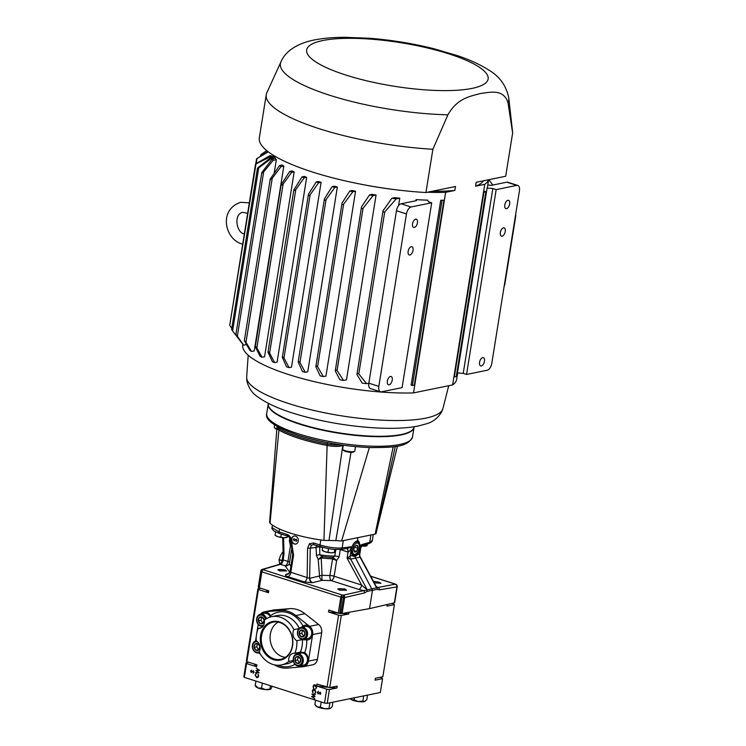 <?xml version="1.0" encoding="UTF-8"?>
<svg xmlns="http://www.w3.org/2000/svg" width="746" height="746" viewBox="0 0 746 746"><rect width="100%" height="100%" fill="white"/><g stroke="black" fill="none" stroke-linecap="round" stroke-linejoin="round"><path stroke-width="1.12" d="M331.578 443.32L327.168 442.555A72.129 17.289 9.1 0 1 298.773 435.422M502.133 236.165A4.345 2.266 107.8 0 0 505.126 232.099A4.345 2.266 107.8 0 0 504.128 227.856A4.345 2.266 107.8 0 0 503.475 227.828A4.345 2.266 107.8 0 0 500.482 231.903A4.345 2.266 107.8 0 0 501.48 236.137A4.345 2.266 107.8 0 0 502.133 236.165M506.543 208.638A4.345 2.266 107.8 0 0 509.537 204.563A4.345 2.266 107.8 0 0 508.539 200.329A4.345 2.266 107.8 0 0 507.886 200.301A4.345 2.266 107.8 0 0 504.893 204.367A4.345 2.266 107.8 0 0 505.891 208.61A4.345 2.266 107.8 0 0 506.543 208.638M481.347 365.95A4.345 2.266 107.8 0 0 484.34 361.885A4.345 2.266 107.8 0 0 483.343 357.642A4.345 2.266 107.8 0 0 482.681 357.614A4.345 2.266 107.8 0 0 479.687 361.689A4.345 2.266 107.8 0 0 480.685 365.922A4.345 2.266 107.8 0 0 481.347 365.95M415.662 219.137A4.345 2.266 -72.2 0 1 416.315 219.165A4.345 2.266 -72.2 0 1 417.312 223.399A4.345 2.266 -72.2 0 1 414.328 227.474A4.345 2.266 -72.2 0 1 413.666 227.446A4.345 2.266 -72.2 0 1 412.669 223.213A4.345 2.266 -72.2 0 1 415.662 219.137M409.918 255.001A4.345 2.266 107.8 0 0 412.911 250.936A4.345 2.266 107.8 0 0 411.913 246.693A4.345 2.266 107.8 0 0 411.251 246.665A4.345 2.266 107.8 0 0 408.258 250.74A4.345 2.266 107.8 0 0 409.256 254.973A4.345 2.266 107.8 0 0 409.918 255.001M390.466 376.45A4.345 2.266 -72.2 0 1 391.118 376.478A4.345 2.266 -72.2 0 1 392.116 380.721A4.345 2.266 -72.2 0 1 389.123 384.787A4.345 2.266 -72.2 0 1 388.47 384.759A4.345 2.266 -72.2 0 1 387.472 380.525A4.345 2.266 -72.2 0 1 390.466 376.45M298.4 663.52A3.553 2.909 -101.5 0 0 299.761 662.83A3.553 2.909 -101.5 0 0 300.675 659.567A3.553 2.909 -101.5 0 0 298.717 656.76A3.553 2.909 -101.5 0 0 295.836 657.217A3.553 2.909 -101.5 0 0 294.922 660.471A3.553 2.909 -101.5 0 0 296.88 663.278A3.553 2.909 -101.5 0 0 298.4 663.52M298.587 662.998L299.761 662.83L300.675 659.567L298.717 656.76L295.836 657.217L294.922 660.471L296.88 663.278L298.587 662.998M302.652 636.963A3.553 2.909 -101.5 0 0 304.014 636.273A3.553 2.909 -101.5 0 0 304.928 633.018A3.553 2.909 -101.5 0 0 302.969 630.211A3.553 2.909 -101.5 0 0 300.088 630.659A3.553 2.909 -101.5 0 0 299.174 633.913A3.553 2.909 -101.5 0 0 301.132 636.72A3.553 2.909 -101.5 0 0 302.652 636.963M302.839 636.441L304.014 636.273L304.928 633.018L302.969 630.211L300.088 630.659L299.174 633.913L301.132 636.72L302.839 636.441M261.809 623.88A3.553 2.909 -101.5 0 0 263.17 623.18A3.553 2.909 -101.5 0 0 264.084 619.926A3.553 2.909 -101.5 0 0 262.126 617.119A3.553 2.909 -101.5 0 0 259.254 617.567A3.553 2.909 -101.5 0 0 258.33 620.831A3.553 2.909 -101.5 0 0 260.289 623.637A3.553 2.909 -101.5 0 0 261.809 623.88M261.995 623.358L263.17 623.18L264.084 619.926L262.126 617.119L259.254 617.567L258.33 620.831L260.289 623.637L261.995 623.358M257.556 650.428A3.553 2.909 -101.5 0 0 258.918 649.738A3.553 2.909 -101.5 0 0 259.832 646.484A3.553 2.909 -101.5 0 0 257.874 643.677A3.553 2.909 -101.5 0 0 254.992 644.124A3.553 2.909 -101.5 0 0 254.078 647.379A3.553 2.909 -101.5 0 0 256.037 650.186A3.553 2.909 -101.5 0 0 257.556 650.428M257.743 649.906L258.918 649.738L259.832 646.484L257.874 643.677L254.992 644.124L254.078 647.379L256.037 650.186L257.743 649.906M279.871 622.537A18.967 15.535 -101.5 0 0 273.819 622.015A18.967 15.535 -101.5 0 0 261.268 639.378A18.967 15.535 -101.5 0 0 274.043 658.904A18.967 15.535 -101.5 0 0 281.401 659.156A18.967 15.535 -101.5 0 0 292.628 641.252A18.967 15.535 -101.5 0 0 279.871 622.537M278.23 622.117A18.519 15.172 -101.5 0 0 270.257 640.31A18.519 15.172 -101.5 0 0 282.566 656.75A18.519 15.172 -101.5 0 0 285.42 657.338M279.573 621.922A19.694 16.132 -101.5 0 0 260.55 635.676A19.694 16.132 -101.5 0 0 273.53 659.678A19.694 16.132 -101.5 0 0 292.563 645.933A19.694 16.132 -101.5 0 0 279.573 621.922M355.413 552.087A3.553 1.856 107.8 0 0 356.476 551.425L354.481 551.835A3.553 1.856 107.8 0 0 355.413 552.087M337.835 589.088A4.355 1.044 -170.9 0 1 344.512 589.424A4.355 1.044 -170.9 0 1 346.303 590.375M339.654 590.179L346.442 590.142L344.605 588.883L337.817 588.92L339.654 590.179M277.913 569.888A4.355 1.044 -170.9 0 1 284.599 570.224A4.355 1.044 -170.9 0 1 286.389 571.175M279.741 570.97L286.529 570.942L284.683 569.683L277.894 569.72L279.741 570.97M294.25 535.992A4.103 3.357 -101.5 0 0 291.817 539.862A4.103 3.357 -101.5 0 0 294.577 543.909A4.103 3.357 -101.5 0 0 295.892 544.02M295.556 536.104A4.103 3.357 78.5 0 1 298.325 540.235A4.103 3.357 78.5 0 1 295.752 544.058A4.103 3.357 78.5 0 1 294.297 543.965A4.103 3.357 78.5 0 1 291.537 539.834A4.103 3.357 78.5 0 1 294.111 536.02A4.103 3.357 78.5 0 1 295.556 536.104M373.615 581.656A4.355 1.044 -170.9 0 1 379.005 582.374A4.355 1.044 -170.9 0 1 380.833 583.391M374.259 582.859L380.908 583.251L379.043 582.132L373.429 581.311M289.821 538.015L289.364 540.85L290.455 545.718L287.937 561.43L283.126 559.892L282.035 561.244L283.126 553.858L282.725 537.624M282.035 561.244L280.011 564.2L285.084 565.813L289.84 572.322M367.172 591.382L366.79 589.918L378.035 587.475A1.968 1.66 80.3 0 1 379.332 589.881L377.243 589.321L372.478 590.31L355.618 558.101L355.115 556.684L357.651 554.483L359.525 554.091L360.057 557.187L350.667 559.099L347.077 558.129L361.633 585.041A4.103 2.135 -72.2 0 1 358.779 589.424L363.199 590.506A1.968 1.557 76.9 0 1 364.496 592.911L367.172 591.382L372.478 590.31L369.55 608.605L342.106 613.52A1.968 0.476 -170.9 0 1 340.894 613.52L339.738 613.398A1.968 0.476 -170.9 0 1 338.283 613.109L328.818 610.069L328.51 611.962A61.536 14.752 9.1 0 0 338.479 613.165M376.777 587.447L376.236 586.869M311.52 545.177A1.968 1.026 -131.3 0 1 309.45 543.778L307.594 548.161L310.289 548.133L311.52 545.177L313.889 544.496M355.115 556.684L352.215 555.593L351.245 549.588C352.317 544.794 354.35 541.885 357.353 540.859L358.528 540.887L360.467 547.704L357.651 554.483M357.977 540.794A8.206 4.28 -72.2 0 1 359.553 547.415A8.206 4.28 -72.2 0 1 353.026 556.274M277.465 426.628A1.968 1.837 -41.7 0 1 277.559 427.561A13.95 3.348 -170.9 0 1 277.148 426.535L276.934 427.878A13.95 3.348 9.1 0 0 276.925 427.943A13.95 3.348 9.1 0 0 278.827 430.013A70.413 16.878 9.1 0 0 299.211 438.471A70.413 16.878 9.1 0 0 326.935 445.427A13.95 3.348 9.1 0 0 342.796 445.157M307.594 548.161L307.138 577.516A4.103 2.135 -72.2 0 1 304.284 581.899L311.893 582.747A4.103 2.825 82.7 0 1 309.599 578.355L310.289 548.133L316.062 547.443A4.103 0.951 177.3 0 1 319.596 546.893L322.673 547.424M290.334 571.361L290.828 572.294L309.599 578.355M366.79 589.918L343.365 595.14L343.449 597.546A1.968 0.476 9.1 0 0 344.661 597.537L364.496 592.911M366.706 589.508L366.724 588.836C365.81 588.753 364.113 587.494 361.633 585.041L334.124 576.229A4.103 2.135 -72.2 0 1 331.271 580.612L358.779 589.424M319.689 546.38L319.801 554.819L322.757 556.665L320.761 557.131L321.218 558.167L322.393 558.045L322.757 556.665A28.721 6.882 -170.9 0 0 332.856 557.439A1.968 0.951 -88.7 0 0 332.138 558.791L336.642 560.516L339.113 556.796L340.269 549.578L348.046 552.068C349.128 551.919 350.312 550.138 351.618 546.743L347.095 548.58L340.829 549.345C335.551 549.56 331.373 549.727 320.5 546.641A1.968 1.026 107.8 0 0 320.761 546.659M316.621 545.401A4.103 3.301 -96.8 0 0 316.136 546.762A4.103 3.301 -96.8 0 0 316.062 547.443L316.463 555.397A4.103 0.988 176.9 0 1 319.801 554.819A29.7 7.115 -170.9 0 0 334.767 556.096L332.856 557.439L336.642 560.516L334.124 576.229A4.103 0.979 -170.9 0 0 329.891 575.53L322.058 575.306L321.218 558.167L318.225 559.565L320.761 557.131M357.101 541.838A6.863 3.581 107.8 0 0 356.998 541.801A6.863 3.581 107.8 0 0 356.001 541.773A6.863 3.581 107.8 0 0 354.788 542.323M353.473 543.89A6.873 3.581 -72.2 0 1 356.206 541.838A6.873 3.581 -72.2 0 1 357.203 541.866A6.873 3.581 -72.2 0 1 358.845 543.75L359.143 544.655A5.931 3.087 107.8 0 0 356.868 542.995A5.931 3.087 107.8 0 0 352.625 549.364A5.931 3.087 107.8 0 0 355.04 554.362A5.931 3.087 107.8 0 0 356.206 553.812A5.931 3.087 107.8 0 0 359.143 544.655M356.206 553.812L355.441 554.371A6.873 3.581 -72.2 0 1 354.098 555.015A6.873 3.581 -72.2 0 1 353.007 554.949A6.873 3.581 -72.2 0 1 351.207 549.821M343.253 445.222L342.638 449.045A6.154 1.473 9.1 0 0 342.768 449.437A6.154 1.473 9.1 0 0 345.258 450.724A6.154 1.473 9.1 0 0 354.546 451.321A6.154 1.473 9.1 0 0 354.798 450.994L355.488 446.63M274.621 424.894L274.267 427.132A6.154 1.473 9.1 0 0 274.397 427.523A6.154 1.473 9.1 0 0 276.859 428.81M354.546 451.321L353.641 451.936A5.334 1.278 -170.9 0 1 345.594 451.423A5.334 1.278 -170.9 0 1 343.44 450.304L342.768 449.437M414.086 427.15A73.845 17.699 -170.9 0 1 414.058 427.355A73.845 17.699 -170.9 0 1 373.783 436.615A73.845 17.699 -170.9 0 1 299.64 424.148A73.845 17.699 -170.9 0 1 268.224 403.996A73.845 17.699 -170.9 0 1 268.262 403.8M276.813 429.37A5.334 1.278 -170.9 0 1 275.06 428.39L274.397 427.523M274.304 664.817A29.047 23.797 -101.5 0 0 287.443 668.09L303.128 666.719A7.646 6.257 -101.5 0 0 303.706 666.635A7.646 6.257 -101.5 0 0 308.387 661.143L312.639 634.585A7.646 6.257 -101.5 0 0 309.59 626.342L295.864 615.543A29.047 23.797 -101.5 0 0 288.301 611.468A29.047 23.797 -101.5 0 0 280.319 610.526L264.653 611.823A7.749 6.35 -101.5 0 0 264.037 611.916A7.749 6.35 -101.5 0 0 260.596 614.219M303.706 666.635L312.742 664.789A7.646 6.257 -101.5 0 0 317.423 659.296L321.675 632.739A7.646 6.257 -101.5 0 0 318.626 624.495L304.9 613.697A29.047 23.797 -101.5 0 0 297.337 609.622A29.047 23.797 -101.5 0 0 289.364 608.68L273.689 609.976A7.749 6.35 -101.5 0 0 273.073 610.069L264.037 611.916M259.804 653.086A7.469 6.117 78.5 0 1 259.132 652.769M260.923 614.154A7.469 6.117 78.5 0 1 264.047 612.177A7.469 6.117 78.5 0 1 266.695 612.335A7.469 6.117 78.5 0 1 270.584 615.692A27.695 22.688 78.5 0 1 302.997 626.081L301.365 627.321M264.187 612.149A7.469 6.117 -101.5 0 0 261.193 614.098M299.053 628.57L293.877 629.624A7.469 6.117 -101.5 0 0 296.843 640.739L302.4 639.602L306.709 639.993A27.695 22.688 78.5 0 1 304.685 652.638L300.405 652.097L294.847 653.226A7.469 6.117 -101.5 0 0 293.355 653.31A7.469 6.117 -101.5 0 0 288.777 661.45L293.253 660.536M302.997 626.081A7.469 6.117 78.5 0 1 304.89 625.26A7.469 6.117 78.5 0 1 307.529 625.418A7.469 6.117 78.5 0 1 312.555 632.953A7.469 6.117 78.5 0 1 307.884 639.9A7.469 6.117 78.5 0 1 306.709 639.993M305.03 625.241A7.469 6.117 -101.5 0 0 302.037 627.19M304.499 639.247A7.469 6.117 -101.5 0 0 305.515 639.686A7.469 6.117 -101.5 0 0 308.014 639.863M299.51 652.274A7.469 6.117 -101.5 0 0 297.785 653.738M300.246 665.805A7.469 6.117 -101.5 0 0 301.263 666.234A7.469 6.117 -101.5 0 0 303.762 666.42M304.685 652.638A7.469 6.117 78.5 0 1 308.285 660.387A7.469 6.117 78.5 0 1 303.622 666.448A7.469 6.117 78.5 0 1 300.983 666.29A7.469 6.117 78.5 0 1 299.967 665.861M293.877 629.624A24.618 20.161 -101.5 0 0 280.328 617.203A24.618 20.161 -101.5 0 0 271.628 616.681A24.618 20.161 -101.5 0 0 264.326 620.159A7.469 6.117 -101.5 0 1 259.757 628.3A7.469 6.117 -101.5 0 1 258.256 628.374A24.618 20.161 -101.5 0 0 256.26 640.861A7.469 6.117 -101.5 0 1 259.226 651.976A24.618 20.161 -101.5 0 0 281.475 664.919A24.618 20.161 -101.5 0 0 288.777 661.45M259.533 652.582A6.154 5.045 78.5 0 1 258.648 652.871A6.154 5.045 78.5 0 1 258.461 652.899A6.154 5.045 78.5 0 1 252.456 647.733A6.154 5.045 78.5 0 1 256.186 640.805A6.154 5.045 78.5 0 1 256.251 640.795L256.186 640.805M262.844 626.37A27.695 22.688 78.5 0 1 262.862 626.323A6.154 5.045 78.5 0 1 262.713 626.342A6.154 5.045 78.5 0 1 256.708 621.176A6.154 5.045 78.5 0 1 260.438 614.256A6.154 5.045 78.5 0 1 260.624 614.219A6.154 5.045 78.5 0 1 266.462 618.676M270.322 617.007A6.154 5.045 -101.5 0 0 264.774 613.371A6.154 5.045 -101.5 0 0 264.588 613.408A6.154 5.045 -101.5 0 0 264.401 613.445M301.468 627.311A6.154 5.045 78.5 0 1 307.473 632.477A6.154 5.045 78.5 0 1 303.743 639.397A6.154 5.045 78.5 0 1 303.557 639.434A6.154 5.045 78.5 0 1 297.551 634.268A6.154 5.045 78.5 0 1 301.281 627.339A6.154 5.045 78.5 0 1 301.468 627.311M307.706 638.585A6.154 5.045 -101.5 0 0 307.893 638.557A6.154 5.045 -101.5 0 0 311.623 631.629A6.154 5.045 -101.5 0 0 305.618 626.463A6.154 5.045 -101.5 0 0 305.431 626.491A6.154 5.045 -101.5 0 0 305.245 626.537M297.216 653.86A6.154 5.045 78.5 0 1 303.221 659.035A6.154 5.045 78.5 0 1 299.491 665.954A6.154 5.045 78.5 0 1 299.305 665.992A6.154 5.045 78.5 0 1 293.299 660.816A6.154 5.045 78.5 0 1 297.029 653.897A6.154 5.045 78.5 0 1 297.216 653.86M303.454 665.143A6.154 5.045 -101.5 0 0 303.641 665.106A6.154 5.045 -101.5 0 0 307.371 658.186A6.154 5.045 -101.5 0 0 301.365 653.011A6.154 5.045 -101.5 0 0 301.179 653.048A6.154 5.045 -101.5 0 0 300.992 653.095M257.463 641.728A5.334 4.373 -101.5 0 0 256.055 641.681A5.334 4.373 -101.5 0 0 252.642 647.603A5.334 4.373 -101.5 0 0 257.864 652.19A5.334 4.373 -101.5 0 0 259.459 651.519M265.445 619.32A5.334 4.373 -101.5 0 0 260.307 615.124A5.334 4.373 -101.5 0 0 256.894 621.054A5.334 4.373 -101.5 0 0 262.116 625.633A5.334 4.373 -101.5 0 0 263.711 624.962M302.951 638.716A5.334 4.373 -101.5 0 0 306.373 632.794A5.334 4.373 -101.5 0 0 301.151 628.207A5.334 4.373 -101.5 0 0 297.729 634.137A5.334 4.373 -101.5 0 0 302.951 638.716M298.698 665.273A5.334 4.373 -101.5 0 0 302.111 659.343A5.334 4.373 -101.5 0 0 296.889 654.764A5.334 4.373 -101.5 0 0 293.476 660.695A5.334 4.373 -101.5 0 0 298.698 665.273M268.327 403.372L268.29 403.595A73.845 17.699 9.1 0 0 318.132 428.791A73.845 17.699 9.1 0 0 401.227 434.517A73.845 17.699 9.1 0 0 414.123 426.954L414.161 426.731M268 352.224L272.411 361.754A112.413 26.94 9.1 0 0 274.603 362.612L277.074 362.183L306.681 177.334A108.31 25.961 -170.9 0 1 304.237 176.382L302.027 176.914L293.849 189.95L268 352.224C268.084 351.515 268.616 351.795 269.614 353.054L295.789 189.643C294.4 190.845 293.831 190.771 294.083 189.4M274.192 173.165L276.346 159.728L273.204 160.278A112.413 26.94 -170.9 0 1 272.159 159.066L261.809 172.55C261.725 173.38 262.34 173.165 263.664 171.906L273.204 160.278M272.159 159.066L274.127 158.6L271.581 158.301A112.413 26.94 -170.9 0 1 271.04 157.49L273.54 157.732L270.602 156.735A112.413 26.94 -170.9 0 1 270.071 155.588L274.481 156.93A108.31 25.961 9.1 0 0 276.346 159.728M244.455 340.847L249.919 350.406A112.413 26.94 9.1 0 0 251.467 351.441L254.218 350.965L283.825 166.125A108.31 25.961 -170.9 0 1 282.128 164.931L279.526 165.556L270.229 179.068L244.352 340.586L245.975 342.274L272.243 178.247C270.91 179.534 270.304 179.655 270.434 178.602M255.309 346.722L260.102 356.299A112.413 26.94 9.1 0 0 262.005 357.231L264.56 356.793L294.166 171.944A108.31 25.961 -170.9 0 1 292.059 170.899L289.709 171.459L281.121 184.7L255.309 346.722C255.393 346.181 255.925 346.554 256.876 347.85L283.098 184.131C281.736 185.4 281.149 185.418 281.335 184.187M427.365 192.244A108.31 25.961 -170.9 0 0 445.642 192.319L413.517 392.9A108.31 25.961 -170.9 0 1 288.842 374.623A108.31 25.961 -170.9 0 1 242.758 345.053L242.879 344.307M289.038 367.619L284.002 357.931C282.958 356.737 282.398 356.56 282.333 357.39L286.567 366.827A112.413 26.94 9.1 0 0 289.038 367.619L291.49 367.191L321.097 182.35A108.31 25.961 -170.9 0 1 319.708 181.903A108.31 25.961 -170.9 0 1 318.337 181.464L316.173 181.977A112.413 26.94 -170.9 0 0 318.645 182.77L310.131 194.809C308.713 195.928 308.154 195.75 308.462 194.277L316.173 181.977M334.833 187.423A112.413 26.94 -170.9 0 1 332.063 186.686L334.236 186.164A108.31 25.961 9.1 0 0 337.351 186.994L334.833 187.423L326.058 199.648C324.613 200.637 324.072 200.357 324.445 198.818L298.195 361.829M305.226 372.273L299.976 362.472C298.866 361.381 298.297 361.306 298.269 362.239L302.456 371.536A112.413 26.94 9.1 0 0 305.226 372.273L307.744 371.834L337.351 186.994M373.112 195.555A112.413 26.94 -170.9 0 1 369.503 194.939L371.928 194.352A108.31 25.961 9.1 0 0 376.068 195.042L373.112 195.555L363.05 208.283C361.577 208.908 361.064 208.432 361.521 206.856L335.252 370.883C335.206 369.876 335.812 369.755 337.061 370.529L363.05 208.283M335.252 370.883L339.896 379.779A112.413 26.94 9.1 0 0 343.505 380.395L346.461 379.891L376.068 195.042M352.886 191.703A112.413 26.94 -170.9 0 1 349.762 191.023L352.009 190.482A108.31 25.961 9.1 0 0 355.553 191.246L352.886 191.703L343.636 204.152C342.172 204.973 341.649 204.6 342.06 203.024L315.838 366.743C315.838 365.754 316.416 365.736 317.6 366.687L343.636 204.152M315.838 366.743L320.155 375.872A112.413 26.94 9.1 0 0 323.279 376.553L325.946 376.087L355.553 191.246M412.417 385.514L411.121 385.113L440.727 200.273L443.935 200.273L414.328 385.123L412.417 385.514L442.024 200.665M443.935 200.273L443.721 200.208A108.31 25.961 -170.9 0 1 440.727 200.273M398.597 205.588L399.781 198.212A108.31 25.961 -170.9 0 1 394.634 197.634L391.855 198.296L383.024 210.81L356.933 374.557C356.849 373.578 357.465 373.364 358.789 373.905L384.731 211.948C383.257 212.33 382.763 211.761 383.257 210.232M415.886 200.758L416.063 199.611A108.31 25.961 -170.9 0 0 427.822 200.17L428.372 201.7L431.71 202.772L411.083 206.987A6.462 3.366 107.8 0 0 406.458 213.925L396.452 210.717A6.462 3.366 -72.2 0 1 401.078 203.779L416.436 200.646L416.063 199.611M395.874 189.764A108.31 25.961 -170.9 0 1 359.703 183.973M445.642 192.319L454.846 190.435L455.48 186.5L425.947 192.533L432.876 149.275L447.926 114.8C457.391 98.127 470.008 96.421 480.377 93.52C490.504 92.224 503.419 88.746 507.979 102.538L512.633 132.984L505.704 176.243L476.181 182.276L475.547 186.211L484.751 184.327A108.31 25.961 -170.9 0 0 488.527 179.749M488.621 179.73L487.52 186.603A108.31 25.961 9.1 0 1 487.101 188.057L457.494 372.907L463.229 373.382L466.558 374.455L487.185 370.24A6.462 3.366 107.8 0 0 491.81 363.302L519.43 190.845A6.462 3.366 107.8 0 0 517.771 185.437A6.462 3.366 107.8 0 0 516.792 185.39L506.786 182.183L491.428 185.325L487.772 185.017M506.786 182.183A6.462 3.366 -72.2 0 1 507.765 182.229L517.771 185.437M466.558 374.455L496.174 189.605L516.792 185.39M355.432 545.932L357.427 545.531L357.949 548.273L356.476 551.425A3.553 1.856 107.8 0 0 357.949 548.273A3.553 1.856 107.8 0 0 357.427 545.531A3.553 1.856 107.8 0 0 356.346 545.317A3.553 1.856 107.8 0 0 355.432 545.932A3.553 1.856 107.8 0 0 353.958 549.084A3.553 1.856 107.8 0 0 354.322 551.648A3.553 1.856 107.8 0 0 354.481 551.835L354.275 551.583M311.912 694.134L315.418 694.153L312.788 694.507L315.054 696.428L312.434 696.829L314.681 698.741L311.52 696.615L314.262 696.195L311.912 694.134M259.104 672.78L255.598 672.761L258.228 672.407L255.971 670.477L258.582 670.085L256.335 668.164L259.505 670.3L256.755 670.71L259.104 672.78M327.028 687.327L338.581 615.189L341.286 615.478L329.732 687.607L316.957 684.101L316.658 685.984L326.729 689.211L324.51 703.058L244.343 677.368L243.849 676.631L246.068 662.784L248.744 662.234M244.343 677.368L246.562 663.52L256.633 666.747L256.941 664.863L246.87 661.637L246.376 660.9L257.93 588.762L260.606 588.212M315.138 693.258L315.8 691.719L314.672 689.528L312.705 690.899L312.788 692.726L312.36 690.787L313.199 689.351L314.476 689.239L315.866 691.906L314.896 693.398L315.53 691.775L313.926 689.518M313.059 692.67L312.639 690.731L313.199 689.351L314.476 689.239M315.847 688.819L316.518 687.28L315.381 685.089L313.413 686.46L313.497 688.288L313.068 686.357L313.917 684.921L315.185 684.8L316.574 687.476L315.605 688.968L316.239 687.336L314.635 685.08M313.777 688.232L313.348 686.301L313.917 684.921L315.185 684.8M256.624 677.321L258.321 676.016L258.237 674.179L258.657 676.118L257.818 677.554L256.549 677.676L255.151 674.999L256.12 673.507L255.496 675.13L256.624 677.321L257.37 677.331M257.818 677.554L256.549 677.676L255.151 674.999M254.088 672.286L253.164 673.246L253.743 672.174L253.304 671.223L251.206 672.351L250.581 671.139L251.318 670.272L251.253 671.997L253.36 670.868L254.088 672.286M253.426 673.153L254.022 672.118L252.95 671.26M251.747 672.295L250.581 671.139M251.253 671.997L252.139 671.456M317.292 692.409L318.206 691.439L317.628 692.512L318.076 693.463L320.165 692.335L320.789 693.556L320.062 694.423L320.127 692.689L318.01 693.817L317.292 692.409L318.486 691.383M318.076 693.463L320.165 692.335M320.304 694.284L320.733 693.351L320.407 692.633L319.652 692.81M318.383 693.836L317.563 692.353M330.189 687.523A61.536 14.752 9.1 0 0 336.875 687.98L329.434 689.5L327.214 703.338L380.339 692.493L382.549 678.646L380.18 677.303M241.974 343.141L232.603 330.982L258.731 167.859C257.249 168.708 257.128 168.531 258.368 167.318C257.128 168.531 257.249 168.708 258.731 167.859L271.581 158.301M232.603 330.982L232.239 330.441M368.832 383.174L378.837 386.381A6.462 3.366 107.8 0 0 380.497 391.79L370.492 388.582A6.462 3.366 -72.2 0 1 368.832 383.174L396.452 210.717M378.837 386.381L406.458 213.925M463.229 373.382L492.836 188.533L496.174 189.605M488.835 179.693A112.413 26.94 -170.9 0 1 488.984 179.879L492.77 185.045M262.359 153.62L266.751 150.636L260.858 154.636L260.643 155.979M268.243 151.82L256.568 158.795L255.794 163.644M256.307 163.188L257.044 158.572L267.814 151.485M332.063 186.686L324.445 198.818M369.503 194.939L361.521 206.856M343.505 380.395L337.061 370.529M349.762 191.023L342.06 203.024M323.279 376.553L317.6 366.687M282.333 357.39L308.462 194.277M306.681 177.334L304.219 177.762L295.789 189.643M304.219 177.762A112.413 26.94 -170.9 0 1 302.027 176.914M274.603 362.612L269.614 353.054M271.04 157.49L258.368 167.318M270.071 155.588L255.552 163.971L229.731 325.228L256.009 163.887L270.602 156.735M231.801 328.408L230.076 325.843M237.34 336.232L243.597 345.118A112.413 26.94 9.1 0 1 242.553 343.915L235.867 334.506L237.34 336.232L263.664 171.906M261.809 172.55L235.867 334.506M283.825 166.125L281.074 166.6A112.413 26.94 -170.9 0 1 279.526 165.556M281.074 166.6L272.243 178.247M251.467 351.441L245.975 342.274M294.166 171.944L291.611 172.391A112.413 26.94 -170.9 0 1 289.709 171.459M291.611 172.391L283.098 184.131M262.005 357.231L256.876 347.85M456.244 376.562L485.851 191.713L483.94 192.104L454.333 376.944L456.244 376.562M380.497 391.79A6.462 3.366 107.8 0 0 381.476 391.827L402.094 387.622L431.71 202.772M356.933 374.557L362.248 383.146A112.413 26.94 9.1 0 0 366.631 383.677L358.789 373.905M399.781 198.212L396.238 198.828A112.413 26.94 -170.9 0 1 391.855 198.296M396.238 198.828L384.731 211.948M487.101 188.057L492.836 188.533M321.097 182.35L318.645 182.77M243.597 345.118L246.562 344.605M454.333 376.944L483.94 192.104M483.716 192.03A108.31 25.961 9.1 0 0 484.63 191.302L485.851 191.713M368.813 383.295L366.631 383.677M432.876 149.275A124.722 29.896 -170.9 0 1 266.247 94.686A124.722 29.896 -170.9 0 1 266.826 92.774L280.944 61.89A115.649 27.714 -170.9 0 0 330.553 95.535A115.649 27.714 -170.9 0 0 447.926 114.8M280.944 61.89C285.448 51.054 297.412 43.38 314.019 40.014C322.971 38.233 333.21 37.328 344.736 37.3L370.119 38.298C391.678 40.051 412.883 43.51 433.724 48.677L457.867 55.773C470.092 59.913 480.387 64.669 488.77 70.049C499.801 76.521 506.487 85.967 508.828 98.397L512.586 132.145A124.722 29.896 -170.9 0 1 512.633 132.984M425.947 192.533A124.722 29.896 -170.9 0 1 259.319 137.945L266.247 94.686M454.846 190.435A104.207 24.972 -170.9 0 1 432.26 191.246M483.632 180.756A104.207 24.972 -170.9 0 1 475.547 186.211M457.68 372.916L456.655 379.313A108.31 25.961 -170.9 0 1 452.626 384.908L484.751 184.327M413.517 392.9L452.626 384.908M365.195 701.231A7.693 1.846 -170.9 0 1 365.148 701.259A7.693 1.846 -170.9 0 1 364.663 701.492A7.693 1.846 -170.9 0 1 358.322 701.566A7.693 1.846 -170.9 0 1 351.525 699.711A7.693 1.846 -170.9 0 1 350.424 698.909L350.219 698.648M330.655 708.308L330.683 708.29A7.693 1.846 -170.9 0 1 330.655 708.308A7.693 1.846 -170.9 0 1 330.459 708.42A7.693 1.846 -170.9 0 1 324.538 708.7A7.693 1.846 -170.9 0 1 317.451 706.956A7.693 1.846 -170.9 0 1 315.931 705.949L314.877 704.569L315.577 700.196M270.742 689.108L270.751 689.099A7.693 1.846 -170.9 0 1 270.742 689.108A7.693 1.846 -170.9 0 1 265.576 689.593A7.693 1.846 -170.9 0 1 258.191 688.036A7.693 1.846 -170.9 0 1 256.018 686.749L255.319 685.844M367.536 695.104L366.799 699.683L364.663 701.492L362.892 701.016L358.322 701.566L354.126 699.832L351.525 699.711L350.238 698.638M365.148 701.259L364.663 701.492M332.912 702.182L332.222 706.509L330.459 708.42L324.538 708.7L320.388 707.068L317.451 706.956L314.877 704.569M272.178 686.283L270.835 689.034L265.576 689.593L261.538 688.11L258.191 688.036L256.065 685.919M270.835 689.034L269.968 688.782L270.462 685.733M294.847 653.226A24.618 20.161 -101.5 0 0 296.843 640.739M261.156 627.778L258.256 628.374M362.892 701.016L363.712 695.887M354.126 699.832L354.462 697.78M329.061 708.047L329.9 702.797M320.388 707.068L321.2 701.995M261.538 688.11L262.34 683.131M255.207 685.667L255.943 681.079M259.104 672.724L255.925 672.398M259.496 670.328L256.755 670.71M258.582 670.085L256.577 668.332M258.228 672.407L256.251 670.393M314.262 696.195L312.192 694.134M314.719 698.517L311.8 696.522M315.045 696.466L312.434 696.829M315.371 694.461L312.788 694.507M270.957 616.83L270.584 615.692M258.181 624.393L256.801 633.028M256.363 635.779L255.524 641M258.703 652.853L260.466 654.233M329.434 689.5L326.729 689.211M327.214 703.338L324.51 703.058M316.658 685.984A61.536 14.752 9.1 0 0 326.599 687.187M329.732 687.607L337.183 686.087L336.875 687.98M322.225 550.343L322.878 550.818A6.154 1.473 9.1 0 0 325.014 551.779L322.207 550.324L322.692 547.294M325.014 551.779A6.154 1.473 9.1 0 0 331.075 552.814A6.154 1.473 9.1 0 0 333.863 552.572L331.075 552.814L325.014 551.779M327.988 552.18L328.557 548.59M283.088 552.478L282.585 552.32L283.079 552.115M282.147 560.516L279.135 559.547L280.384 555.891L282.426 552.488L283.098 552.702M279.666 564.302L279.088 559.826L282.109 560.787M254.255 664.005A61.536 14.752 9.1 0 0 256.633 666.747M246.562 663.52L246.068 662.784M382.549 678.646L375.107 680.165L375.415 678.282L382.857 676.762L394.41 604.624L392.228 603.346M341.286 615.478L348.736 613.958L348.997 612.289M342.2 613.51A61.536 14.752 9.1 0 0 348.736 613.958M338.581 615.189L328.51 611.962M275.069 535.227L275.731 535.703A6.154 1.473 9.1 0 0 277.866 536.672L275.06 535.218L275.582 531.963M287.751 535.656L287.182 537.288L283.928 537.707L277.866 536.672A6.154 1.473 9.1 0 0 283.928 537.707A6.154 1.473 9.1 0 0 286.716 537.465L287.219 537.307M280.832 537.064L281.317 534.089M316.463 555.397L318.225 559.565L319.53 575.996A4.103 3.264 -103.4 0 0 322.291 580.323L331.271 580.612A4.103 2.005 -91 0 1 329.891 575.53L332.557 558.866A1.968 1.063 108 0 1 333.527 557.626M335.122 549.401L334.329 552.394L334.814 549.382M291.099 545.354L290.455 545.718L291.322 545.755M319.53 575.996A4.103 1.175 174.7 0 1 322.058 575.306A4.103 0.895 94.4 0 0 322.291 580.323L312.583 582.626A4.103 3.264 76.6 0 1 309.814 578.299L319.53 575.996M339.738 613.398L342.209 595.047L343.365 595.14A1.968 1.557 76.9 0 1 344.661 597.537L342.106 613.52M290.856 566.345L289.215 563.901A4.103 3.935 29.2 0 1 285.084 565.813A4.103 2.135 -72.2 0 0 287.937 561.43A4.103 0.979 -170.9 0 1 289.579 562.26M340.894 613.52L343.449 597.546L342.293 597.443A1.968 0.476 -170.9 0 1 340.838 597.154A1.968 1.026 107.8 0 1 342.209 595.047L263.254 569.748A1.968 1.856 149 0 0 261.081 571.417L258.312 587.055A1.968 0.476 -170.9 0 1 258.284 586.953A1.968 0.476 -170.9 0 1 258.34 586.86M258.526 587.372A1.968 0.476 -170.9 0 0 259.328 587.801L268.793 590.841L268.495 592.725L258.424 589.499L246.87 661.637M258.424 589.499L257.93 588.762M266.108 589.974A61.536 14.752 9.1 0 0 268.495 592.725M387.23 604.502L386.969 606.144L394.41 604.624M367.517 543.993L366.929 545.736L367.191 544.086M361.679 545.988A6.154 1.473 9.1 0 0 363.675 546.156A6.154 1.473 9.1 0 0 366.463 545.913L366.967 545.755M287.378 536.999L287.378 536.029M351.142 552.637A6.863 3.581 107.8 0 0 352.802 554.875A6.863 3.581 107.8 0 0 352.905 554.912M352.215 555.593L350.135 556.012L347.077 558.129L348.046 552.068A4.103 2.173 -74.4 0 0 346.89 548.599A4.103 2.135 -72.2 0 1 347.878 552.021M283.293 559.938A4.103 2.135 -72.2 0 1 280.44 564.321L263.049 569.403A1.968 1.856 149 0 0 260.867 571.082L261.081 571.417A1.968 0.476 -170.9 0 0 261.883 571.846L340.838 597.154L338.283 613.109M286.371 574.224C284.739 574.877 285.28 575.698 287.975 576.677A4.103 2.135 -72.2 0 0 290.828 572.294L293.542 555.369A1.968 0.476 -170.9 0 1 292.702 554.828L290.007 571.66L288.068 574.252A4.103 3.394 73.7 0 1 286.371 574.224L289.224 573.394M394.634 602.544A1.968 0.476 -170.9 0 1 394.662 602.656A1.968 0.476 -170.9 0 1 394.354 602.852L369.55 608.605M377.103 587.811L377.243 589.321M367.135 545.447L361.801 545.885M340.428 444.812A13.95 3.348 -170.9 0 1 331.056 444.7L327.158 444.056A70.413 16.878 -170.9 0 1 299.435 437.1A70.413 16.878 -170.9 0 1 279.051 428.642L277.559 427.561M331.056 444.7L331.41 443.348M376.161 586.953A4.103 3.469 -99.7 0 1 376.143 586.915L360.057 557.187A4.103 3.45 -101.7 0 1 359.525 554.091L361.008 544.832L369.727 542.286A1.968 1.632 73.7 0 1 368.636 543.666L362.687 545.41L360.859 547.489L361.008 544.832L362.314 545.298M320.808 539.945L319.997 545C328.361 547.424 335.747 548.394 342.153 547.918L351.618 546.743L350.135 556.012A4.103 3.273 -101.4 0 0 350.667 559.099L366.743 588.836M283.126 553.858L283.984 554.036L283.126 559.892A4.103 2.173 -74.4 0 1 280.393 564.302M259.328 587.801L261.883 571.846A1.968 1.026 107.8 0 1 263.254 569.748L263.049 569.403A1.968 1.632 -106.3 0 0 261.426 570.009M376.432 586.757L378.035 587.475L395.399 584.183A1.968 1.874 -36.9 0 1 396.741 585.041M394.354 602.852L396.919 586.869A1.968 1.66 80.3 0 0 395.613 584.472A1.968 1.874 -36.9 0 1 397.189 586.561A1.968 0.476 -170.9 0 1 397.217 586.673A1.968 0.476 -170.9 0 1 396.919 586.869L379.332 589.881M313.068 544.477L320.5 546.641A1.968 1.026 107.8 0 1 319.997 545L313.544 542.929A1.968 1.026 107.8 0 0 314.047 544.58L314.047 544.58A1.968 1.026 107.8 0 0 314.308 544.599M293.542 555.369L291.229 539.619L290.39 539.703C290.52 538.547 289.635 537.353 287.742 536.141L279.573 533.53A1.968 1.026 107.8 0 0 279.834 533.549M291.229 539.619C290.698 537.027 289.364 535.311 287.238 534.5A1.968 1.026 107.8 0 0 287.742 536.141M287.238 534.5L279.069 531.879L272.048 527.627L272.458 525.1M370.893 534.985L369.727 542.286L372.319 540.43C372.235 541.764 371.014 542.846 368.636 543.666M393.189 446.779L375.126 534.117L376.059 533.586L395.305 446.472M376.711 530.648L397.459 446.108M276.925 427.943L269.595 522.498L270.033 523.105L279.051 428.642A1.968 1.613 119.6 0 0 278.808 427.365M327.233 442.574L323.941 540.384C300.097 537.372 276.197 529.707 270.033 523.105M323.941 540.384L335.821 540.617L351.03 452.318M342.88 445.166L329.005 540.374M335.821 540.617L341.584 540.971L369.354 447.553M341.584 540.971L375.126 534.117M357.353 540.859L357.866 537.642M294.045 540.3L294.521 540.179L293.719 539.582L294.111 538.565L293.383 539.433L293.999 540.654L296.097 539.526L296.535 540.477L295.957 541.549L296.88 540.589L296.162 539.172L294.138 540.281L296.255 539.153M294.642 540.58L293.476 539.414L294.204 538.547M296.05 541.521L296.628 540.458L295.752 539.563M314.672 689.528L314.057 689.481M315.381 685.089L314.765 685.042M256.904 677.265L258.321 676.016M258.592 675.951L257.985 674.431M258.097 677.499L256.82 677.61M255.43 674.943L256.4 673.452M252.027 672.239L251.486 672.295M250.861 671.083L251.589 670.216M251.523 671.941L251.999 671.82L251.523 671.941M252.418 671.4L253.64 670.813M319.903 692.335L320.444 692.279M320.407 692.633L319.931 692.754L320.407 692.633M354.191 548.114L354.62 547.2L357.949 548.273M353.93 550.613L356.476 551.425M257.556 643.714L256.671 646.847L258.629 649.654L256.037 650.186M256.671 646.847L254.078 647.379M261.809 617.166L260.923 620.299L262.89 623.106L260.289 623.637M260.923 620.299L258.33 620.831M302.652 630.249L301.766 633.382L303.725 636.189L301.132 636.72M301.766 633.382L299.174 633.913M298.4 656.806L297.514 659.94L299.472 662.746L296.88 663.278M297.514 659.94L294.922 660.471M266.686 413.592C264.746 420.054 275.386 427.318 298.605 435.394C321.619 442.49 345.603 446.565 370.575 447.6C392.209 447.348 407.633 447.731 412.519 436.951A73.845 17.699 -170.9 0 1 372.245 446.211A73.845 17.699 -170.9 0 1 298.102 433.743A73.845 17.699 -170.9 0 1 266.686 413.592L268.224 403.996M280.319 610.526L289.364 608.68M295.006 664.313A27.695 22.688 78.5 0 1 279.582 665.861A27.695 22.688 78.5 0 1 277.932 665.255M281.475 664.919L287.033 663.781A24.618 20.161 -101.5 0 0 293.346 661.059M299.342 628.309A24.618 20.161 -101.5 0 0 285.886 616.065A24.618 20.161 -101.5 0 0 277.186 615.553L271.628 616.681M442.947 408.472L441.753 411.764C437.949 418.086 432.783 422.124 426.264 423.859L418.357 425.975C394.494 431.011 350.797 427.691 313.628 418.823C292.591 413.778 271.6 406.943 257.78 396.909C252.111 393.217 248.446 387.771 246.786 380.553L246.674 377.038A99.414 23.825 9.1 0 0 314.849 410.673A99.414 23.825 9.1 0 0 425.696 418.142A99.414 23.825 9.1 0 0 442.947 408.472L448.728 385.701M472.069 88.392A91.87 22.016 -170.9 0 1 345.762 75.01A91.87 22.016 -170.9 0 1 322.729 40.536A91.87 22.016 -170.9 0 1 449.027 53.917A91.87 22.016 -170.9 0 1 472.069 88.392M504.473 284.254A8.206 1.968 9.1 0 0 504.911 283.75L515.645 216.732A8.206 1.968 -170.9 0 1 515.206 217.235M261.137 155.672L261.361 154.301M299.976 362.472L326.058 199.648M284.002 357.931L310.131 194.809M401.078 203.779L411.083 206.987M508.828 98.397A115.649 27.714 -170.9 0 1 507.979 102.538M300.405 652.097A24.618 20.161 -101.5 0 0 302.4 639.602M322.393 558.045A27.733 6.649 9.1 0 0 332.138 558.791M308.387 661.143L317.423 659.296M312.639 634.585L321.675 632.739M309.59 626.342L318.626 624.495M295.864 615.543L304.9 613.697M264.653 611.823L273.689 609.976M340.297 549.41A4.103 2.135 -72.2 0 1 340.269 549.578A4.103 0.979 -170.9 0 0 339.812 549.448M335.831 549.448L334.767 556.096A4.103 0.979 -170.9 0 1 339.113 556.796M291.201 544.692A29.7 7.115 -170.9 0 1 290.67 542.948L290.791 542.193M289.364 540.85A4.103 0.979 -170.9 0 1 290.67 541.419M258.312 587.055L260.867 571.082A1.968 0.476 -170.9 0 1 260.839 570.97A1.968 0.476 -170.9 0 1 260.923 570.867M312.583 582.626L311.893 582.747M283.937 554.875A1.968 0.476 -170.9 0 1 283.098 554.334M283.984 554.036L283.583 537.689M287.975 576.677L304.284 581.899M370.697 576.266L395.399 584.183A1.968 1.026 -72.2 0 1 395.66 584.202A1.968 1.026 -72.2 0 1 395.828 584.286M343.319 540.617L342.153 547.918A1.968 1.595 83 0 1 340.829 549.345M313.544 542.929L309.45 543.778M293.532 553.896L292.702 553.98L290.39 539.703M279.526 529.017L279.069 531.879A1.968 1.026 107.8 0 0 279.573 533.53L273.903 530.993C272.038 528.942 271.413 527.823 272.048 527.627M242.72 244.082L240.967 243.616C225.255 238.72 218.121 209.803 240.744 202.297L249.323 202.865M247.644 213.337L242.795 212.349C233.349 213.934 236.398 232.771 244.091 233.852L244.352 233.927M258.648 652.871L259.58 652.675M303.743 639.397L307.893 638.557M299.491 665.954L303.641 665.106M246.674 377.038L248.185 355.189M273.176 155.177L272.971 156.464M515.645 216.732A8.206 8.206 0 0 0 515.673 214.326M504.184 286.044A8.206 8.206 0 0 0 504.911 283.75M231.596 329.639L257.435 168.344M297.029 653.897L301.179 653.048M301.281 627.339L305.431 626.491M260.438 614.256L264.588 613.408M412.519 436.951L414.058 427.355M291.388 545.858L290.67 542.948M289.401 563.351L291.798 548.385M370.65 576.182L395.66 584.202A1.968 1.968 0 0 1 396.639 584.892L396.853 585.181A1.968 1.968 0 0 1 397.217 586.673L394.662 602.656M277.083 426.003L277.148 426.535M360.215 556.87L376.087 586.235M280.011 564.2L262.228 569.394A1.968 1.968 0 0 0 260.839 570.97L258.284 586.953M360.859 547.489L359.768 554.278M292.702 554.828L292.702 553.98M373.27 534.5L372.319 540.43"/></g></svg>
